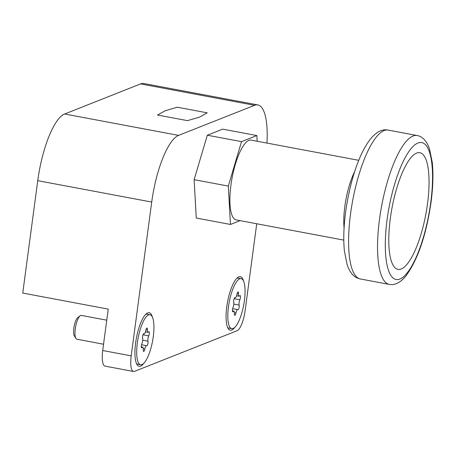 <?xml version="1.0" encoding="UTF-8"?>
<svg xmlns="http://www.w3.org/2000/svg" width="455" height="455" viewBox="0 0 455 455"><rect width="100%" height="100%" fill="white"/><g stroke="black" fill="none" stroke-linecap="round" stroke-linejoin="round"><path stroke-width="0.68" d="M152.47 317.266A27.26 7.9 100.6 0 0 146.612 313.546A27.26 7.9 100.6 0 0 135.624 342.905A27.26 7.9 100.6 0 0 137.023 364.62A27.26 7.9 100.6 0 0 143.831 363.278M243.607 281.167A27.26 7.9 100.6 0 0 237.749 277.453A27.26 7.9 100.6 0 0 226.766 306.812A27.26 7.9 100.6 0 0 228.16 328.521A27.26 7.9 100.6 0 0 234.968 327.185M133.542 371.473L105.048 366.121A18.177 5.267 -79.4 0 1 102.705 350.515L108.227 309.11L22.75 293.06L37.748 180.669L151.72 202.065L131.199 355.867A18.177 5.267 100.6 0 0 133.542 371.473A18.177 5.267 100.6 0 0 134.526 371.36L237.055 330.751A18.177 5.267 100.6 0 0 245.12 310.748L256.728 223.763M266.977 143.086A60.583 17.557 100.6 0 0 257.837 104.923A60.583 17.557 100.6 0 0 254.55 105.31L178.599 135.391A60.583 17.557 100.6 0 0 151.72 202.065M257.837 104.923L143.86 83.527A60.583 17.557 100.6 0 0 140.578 83.913L64.627 113.995A60.583 17.557 100.6 0 0 37.748 180.669M343.787 240.109L236.173 219.901A40.592 11.767 -79.4 0 1 230.941 185.048A40.592 11.767 -79.4 0 1 251.154 140.117L358.767 160.319M401.191 268.996A59.36 17.205 -79.4 0 1 389.201 249.806A59.36 17.205 -79.4 0 1 404.603 167.753A59.36 17.205 -79.4 0 1 416.655 153.079A59.36 17.205 -79.4 0 1 427.529 203.669A59.36 17.205 -79.4 0 1 401.191 268.996M207.218 112.834L199.478 117.14L187.488 120.649L157.544 115.03L165.284 110.724L177.279 107.215L207.218 112.834M257.177 141.249L256.859 135.562L222.671 129.14L207.321 135.22L194.126 179.668L196.27 218.036L230.463 224.457L240.098 220.641M256.859 135.562L241.514 141.641L228.313 186.089L230.463 224.457M228.313 186.089L194.126 179.668M241.514 141.641L207.321 135.22M150.002 314.729A25.446 7.377 100.6 0 0 148.626 314.894A25.446 7.377 100.6 0 0 137.666 340.641A25.446 7.377 100.6 0 0 140.612 364.745A25.446 7.377 100.6 0 0 141.994 364.58A25.446 7.377 100.6 0 0 152.954 338.833A25.446 7.377 100.6 0 0 150.002 314.729L147.153 314.195A25.446 7.377 100.6 0 0 145.776 314.36A25.446 7.377 100.6 0 0 145.645 314.411M106.754 320.172L81.326 315.4A12.114 3.509 100.6 0 0 80.671 315.474A12.114 3.509 100.6 0 0 80.177 315.759A12.114 3.509 100.6 0 0 75.638 326.656A12.114 3.509 100.6 0 0 75.917 338.457A12.114 3.509 100.6 0 0 76.855 339.214L103.547 344.225M141.806 347.836A2.554 0.739 100.6 0 0 142.119 347.557A3.503 1.018 -79.4 0 1 142.728 347.154A3.503 1.018 -79.4 0 1 143.24 349.633A2.554 0.739 100.6 0 0 143.609 351.436A2.554 0.739 100.6 0 0 143.752 351.419A2.554 0.739 100.6 0 0 144.821 349.008A3.503 1.018 -79.4 0 1 146.482 345.669A3.503 1.018 -79.4 0 1 146.652 345.76A2.554 0.739 100.6 0 0 146.777 345.828A2.554 0.739 100.6 0 0 146.919 345.811A2.554 0.739 100.6 0 0 147.892 343.855A2.554 0.739 100.6 0 0 148.012 341.187A3.503 1.018 -79.4 0 1 148.722 335.87A2.554 0.739 100.6 0 0 149.331 333.208A2.554 0.739 100.6 0 0 148.95 331.621A2.554 0.739 100.6 0 0 148.501 331.917A3.503 1.018 -79.4 0 1 148.08 332.298A3.503 1.018 -79.4 0 1 147.886 332.321A3.503 1.018 -79.4 0 1 147.374 329.847A2.554 0.739 100.6 0 0 147.005 328.038A2.554 0.739 100.6 0 0 145.799 330.472A3.503 1.018 -79.4 0 1 144.326 333.782A3.503 1.018 -79.4 0 1 144.138 333.805A3.503 1.018 -79.4 0 1 143.962 333.714A2.554 0.739 100.6 0 0 143.837 333.646A2.554 0.739 100.6 0 0 142.779 335.403A2.554 0.739 100.6 0 0 142.603 338.292A3.503 1.018 -79.4 0 1 141.897 343.61A2.554 0.739 100.6 0 0 141.283 346.266A2.554 0.739 100.6 0 0 141.67 347.853A2.554 0.739 100.6 0 0 141.806 347.836M136.437 363.46A25.446 7.377 100.6 0 0 137.763 364.21L140.612 364.745M75.917 338.457L74.353 335.932A9.817 2.844 -79.4 0 1 74.131 326.377A9.817 2.844 -79.4 0 1 77.805 317.55L80.177 315.759M241.144 278.636A25.446 7.377 100.6 0 0 239.762 278.801A25.446 7.377 100.6 0 0 228.802 304.549A25.446 7.377 100.6 0 0 231.754 328.652A25.446 7.377 100.6 0 0 233.131 328.487A25.446 7.377 100.6 0 0 244.09 302.74A25.446 7.377 100.6 0 0 241.144 278.636L238.295 278.102A25.446 7.377 100.6 0 0 236.913 278.261A25.446 7.377 100.6 0 0 236.782 278.318M232.949 311.743A2.554 0.739 100.6 0 0 233.256 311.465A3.503 1.018 -79.4 0 1 233.87 311.061A3.503 1.018 -79.4 0 1 234.376 313.535A2.554 0.739 100.6 0 0 234.752 315.343A2.554 0.739 100.6 0 0 234.888 315.326A2.554 0.739 100.6 0 0 235.957 312.909A3.503 1.018 -79.4 0 1 237.618 309.576A3.503 1.018 -79.4 0 1 237.794 309.667A2.554 0.739 100.6 0 0 237.919 309.736A2.554 0.739 100.6 0 0 238.056 309.718A2.554 0.739 100.6 0 0 239.034 307.762A2.554 0.739 100.6 0 0 239.154 305.089A3.503 1.018 -79.4 0 1 239.859 299.771A2.554 0.739 100.6 0 0 240.473 297.115A2.554 0.739 100.6 0 0 240.086 295.528A2.554 0.739 100.6 0 0 239.637 295.824A3.503 1.018 -79.4 0 1 239.216 296.205A3.503 1.018 -79.4 0 1 239.029 296.228A3.503 1.018 -79.4 0 1 238.517 293.748A2.554 0.739 100.6 0 0 238.147 291.945A2.554 0.739 100.6 0 0 236.936 294.374A3.503 1.018 -79.4 0 1 235.468 297.689A3.503 1.018 -79.4 0 1 235.275 297.712A3.503 1.018 -79.4 0 1 235.104 297.621A2.554 0.739 100.6 0 0 234.979 297.553A2.554 0.739 100.6 0 0 233.915 299.305A2.554 0.739 100.6 0 0 233.745 302.194A3.503 1.018 -79.4 0 1 233.034 307.512A2.554 0.739 100.6 0 0 232.42 310.173A2.554 0.739 100.6 0 0 232.806 311.76A2.554 0.739 100.6 0 0 232.949 311.743M227.574 327.367A25.446 7.377 100.6 0 0 228.905 328.118L231.754 328.652M102.705 350.515L131.199 355.867M64.627 113.995L178.599 135.391M140.578 83.913L254.55 105.31M344.077 228.012A40.592 11.767 -79.4 0 1 344.833 206.428A40.592 11.767 -79.4 0 1 354.65 171.694M350.543 213.93A75.729 21.948 -79.4 0 1 388.251 130.102C368.988 125.87 351.709 168.003 345.618 212.07C343.684 226.715 343.275 239.671 344.395 250.938L347.125 264.668C349.906 272.983 354.303 277.749 360.309 278.961A75.729 21.948 -79.4 0 1 350.543 213.93M417.195 135.539C422.587 136.483 426.693 140.965 429.52 148.967L432.25 162.35C433.444 173.793 433.052 187.05 431.067 202.117C426.221 235.252 417.747 259.981 405.638 276.304C400.093 282.771 394.633 285.467 389.252 284.392A75.729 21.948 -79.4 0 1 379.493 219.367A75.729 21.948 -79.4 0 1 417.195 135.539L388.251 130.102M387.086 219.685A69.672 20.196 -79.4 0 1 417.997 143.006A69.672 20.196 -79.4 0 1 430.76 202.39A69.672 20.196 -79.4 0 1 399.848 279.063A69.672 20.196 -79.4 0 1 387.086 219.685M141.363 347.415L142.119 347.557M143.274 348.718L144.821 349.008M142.722 340.192L148.012 341.187M146.004 329.585L147.374 329.847M142.972 334.789L148.722 335.87M232.499 311.322L233.256 311.465M234.41 312.619L235.957 312.909M233.859 304.099L239.154 305.089M237.146 293.492L238.517 293.748M234.109 298.696L239.859 299.771M389.252 284.392L360.309 278.961M145.452 331.866L147.886 332.321M143.615 333.708L144.138 333.805M141.516 344.736L146.482 345.669M141.283 346.881L142.728 347.154M236.594 295.773L239.029 296.228M234.752 297.615L235.275 297.712M232.653 308.644L237.618 309.576M232.42 310.788L233.87 311.061"/></g></svg>
